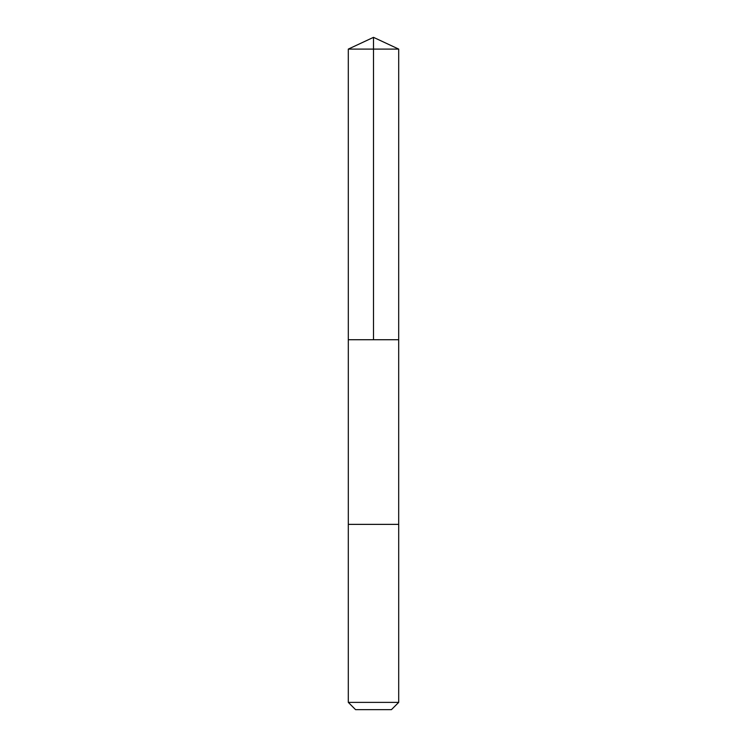 <?xml version="1.0" encoding="UTF-8"?>
<svg xmlns="http://www.w3.org/2000/svg" width="747" height="747" viewBox="0 0 747 747"><rect width="100%" height="100%" fill="white"/><g stroke="black" fill="none" stroke-linecap="round" stroke-linejoin="round"><path stroke-width="1.12" d="M348.307 339.726L398.693 339.726L398.702 49.097L348.298 49.097L348.307 339.726L398.693 339.726L398.693 524.366L348.307 524.366L348.307 339.726M393.996 524.366L348.298 524.366L348.298 702.376L398.702 702.376L398.702 524.366L393.996 524.366M398.702 702.376L391.428 709.65L355.572 709.65L348.298 702.376M348.298 49.097L373.5 37.35L373.5 339.726M373.5 37.35L398.702 49.097"/></g></svg>
